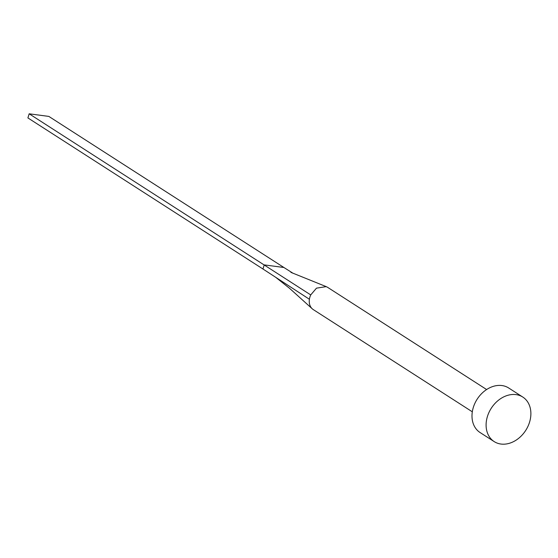 <?xml version="1.0" encoding="UTF-8"?>
<svg xmlns="http://www.w3.org/2000/svg" width="558" height="558" viewBox="0 0 558 558"><rect width="100%" height="100%" fill="white"/><g stroke="black" fill="none" stroke-linecap="round" stroke-linejoin="round"><path stroke-width="0.84" d="M472.312 411.804L313.289 309.599A13.232 10.239 -57.3 0 1 312.215 308.769A13.232 10.239 -57.3 0 1 309.397 299.262A13.232 10.239 -57.3 0 1 309.899 297.072A13.232 10.239 -57.3 0 1 310.729 294.917L316.477 288.158L326.228 286.631L327.602 287.335L486.625 389.54M494.179 441.594L480.075 432.534A26.47 20.486 -57.3 0 1 473.303 407.473A26.47 20.486 -57.3 0 1 508.701 387.998L522.804 397.066A26.47 20.486 -57.3 0 1 529.577 422.12A26.47 20.486 -57.3 0 1 494.179 441.594A26.47 20.486 -57.3 0 1 487.406 416.54A26.47 20.486 -57.3 0 1 522.804 397.066M309.397 299.262L262.964 269.005L264.22 264.89L283.903 267.491L293.048 273.287M310.729 294.917L29.162 113.804L48.839 116.413L283.903 267.491M29.162 113.804L27.9 117.926L262.964 269.005M312.215 308.769L289.567 288.326L275.771 277.354M326.228 286.631L290.913 272.374"/></g></svg>
